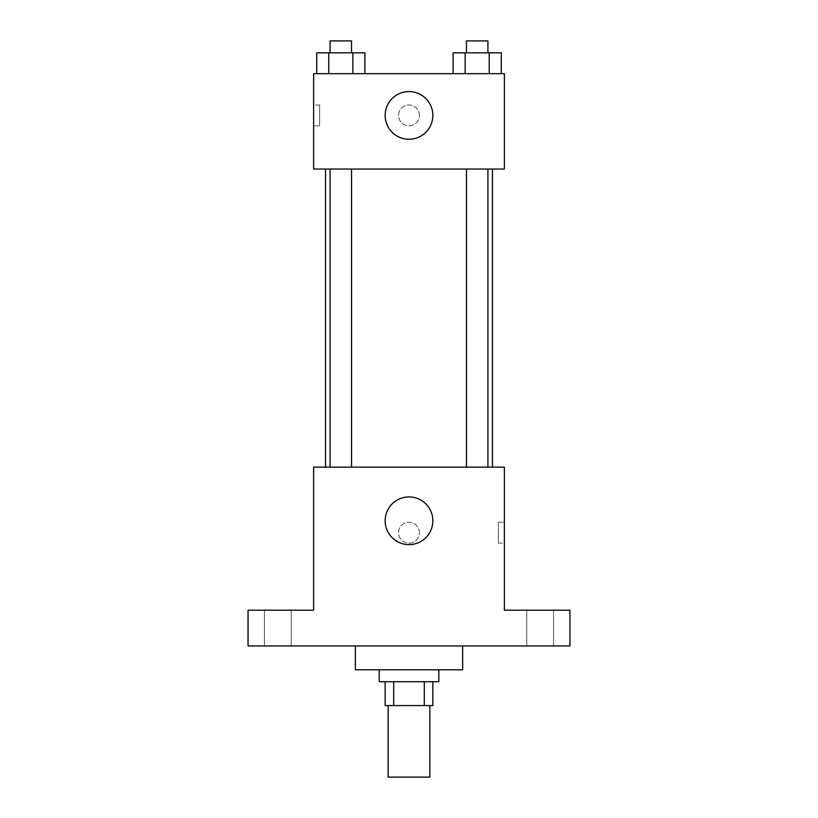 <?xml version="1.0" encoding="UTF-8"?>
<svg xmlns="http://www.w3.org/2000/svg" width="818" height="818" viewBox="0 0 818 818"><rect width="100%" height="100%" fill="white"/><g stroke="black" fill="none" stroke-linecap="round" stroke-linejoin="round"><path stroke-width="0.61" stroke-dasharray="4.09 3.07" d="M429.859 777.1L388.141 777.1M429.859 705.566L388.141 705.566L429.859 705.566M393.703 705.566L385.155 705.566L385.155 681.721L393.703 681.721L393.703 705.566L432.845 705.566L432.845 681.721L424.297 681.721L424.297 705.566M393.703 681.721L385.155 681.721M424.297 681.721L432.845 681.721M379.194 681.721L438.806 681.721M409 669.799L379.194 669.799L409 669.799M462.651 669.799L355.349 669.799M462.651 645.954L355.349 645.954L462.651 645.954M277.854 645.954L291.259 645.954L277.854 645.954M540.146 645.954L526.741 645.954L540.146 645.954M248.048 645.954L569.952 645.954L569.952 610.187L504.379 610.187L504.379 467.119L313.621 467.119L313.621 610.187L248.048 610.187L248.048 645.954M419.429 532.692A10.429 10.429 0 0 0 403.785 523.663A10.429 10.429 0 0 0 403.785 541.731A10.429 10.429 0 0 0 419.429 532.692A10.429 10.429 0 0 0 403.785 523.663A10.429 10.429 0 0 0 403.785 541.731A10.429 10.429 0 0 0 419.429 532.692M540.146 610.187L526.741 610.187L540.146 610.187M277.854 610.187L291.259 610.187L277.854 610.187M492.456 467.119L325.544 467.119L492.456 467.119M351.536 467.119L330.073 467.119L351.536 467.119L330.073 467.119L351.536 467.119L351.536 169.06L330.073 169.06L351.536 169.06M487.927 467.119L466.464 467.119L487.927 467.119L466.464 467.119L487.927 467.119L487.927 169.06L466.464 169.06L487.927 169.06M313.621 543.121L313.621 522.262L313.631 543.121M504.379 522.262L504.379 543.121L504.379 522.262L498.366 522.262L498.366 543.121L498.366 522.262M432.845 520.769A23.845 23.845 0 0 1 397.078 541.424A23.845 23.845 0 0 1 397.078 500.125A23.845 23.845 0 0 1 432.845 520.769M492.456 169.06L325.544 169.06L492.456 169.06M313.621 169.06L504.379 169.06L504.379 73.681L313.621 73.681L313.621 169.06M419.429 115.41A10.429 10.429 0 0 0 403.785 106.381A10.429 10.429 0 0 0 403.785 124.448A10.429 10.429 0 0 0 419.429 115.41A10.429 10.429 0 0 0 403.785 106.381A10.429 10.429 0 0 0 403.785 124.448A10.429 10.429 0 0 0 419.429 115.41M316.709 73.681L316.709 52.822L328.754 52.822L328.754 73.681L316.709 73.681L364.9 73.681L316.709 73.681L364.9 73.681L316.709 73.681L364.9 73.681L316.709 73.681L328.754 73.681L328.754 52.822L364.9 52.822L352.855 52.822L352.855 73.681L352.855 52.822L316.709 52.822L364.9 52.822L364.9 73.681M453.1 73.681L453.1 52.822L465.145 52.822L465.145 73.681L453.1 73.681L501.291 73.681L453.1 73.681L501.291 73.681L453.1 73.681L501.291 73.681L453.1 73.681L465.145 73.681L465.145 52.822L501.291 52.822L489.246 52.822L489.246 73.681L489.246 52.822L453.1 52.822L501.291 52.822L501.291 73.681M313.621 125.849L313.621 104.98L313.621 125.849L319.634 125.849L319.634 104.98L319.634 125.849M504.379 104.98L504.379 125.849L504.369 104.98M432.845 115.41A23.845 23.845 0 0 1 397.078 136.064A23.845 23.845 0 0 1 397.078 94.765A23.845 23.845 0 0 1 432.845 115.41M487.927 52.822L466.464 52.822L487.927 52.822L466.464 52.822L487.927 52.822L487.927 40.9L466.464 40.9L487.927 40.9L466.464 40.9L466.464 52.822M351.536 52.822L330.073 52.822L351.536 52.822L330.073 52.822L351.536 52.822L351.536 40.9L330.073 40.9L351.536 40.9L330.073 40.9L330.073 52.822M489.246 52.822L489.246 73.681M465.145 52.822L465.145 73.681M352.855 52.822L352.855 73.681M328.754 52.822L328.754 73.681M291.259 645.954L291.259 610.187L291.259 645.954M264.459 645.954L264.459 610.187L264.459 645.954M553.541 645.954L553.541 610.187L553.541 645.954M526.741 645.954L526.741 610.187L526.741 645.954M498.366 543.121L504.379 543.121M330.073 169.06L330.073 467.119M466.464 169.06L466.464 467.119M319.634 104.98L313.621 104.98"/><path stroke-width="1.23" d="M388.141 705.566L388.141 777.1L429.859 777.1L429.859 705.566M424.297 681.721L424.297 705.566L385.155 705.566L385.155 681.721M424.297 705.566L432.845 705.566L432.845 681.721M438.806 669.799L438.806 681.721L379.194 681.721L379.194 669.799M393.703 681.721L393.703 705.566M355.349 645.954L355.349 669.799L462.651 669.799L462.651 645.954M569.952 645.954L248.048 645.954L248.048 610.187L313.621 610.187L313.621 467.119L504.379 467.119L504.379 610.187L569.952 610.187L569.952 645.954M432.845 520.769A23.845 23.845 0 0 1 397.078 541.424A23.845 23.845 0 0 1 397.078 500.125A23.845 23.845 0 0 1 432.845 520.769M492.456 169.06L492.456 467.119M466.464 467.119L466.464 169.06M351.536 169.06L351.536 467.119M504.379 169.06L313.621 169.06L313.621 73.681L504.379 73.681L504.379 169.06M432.845 115.41A23.845 23.845 0 0 1 397.078 136.064A23.845 23.845 0 0 1 397.078 94.765A23.845 23.845 0 0 1 432.845 115.41M501.291 73.681L501.291 52.822L453.1 52.822L453.1 73.681M489.246 52.822L489.246 73.681M465.145 52.822L465.145 73.681M466.464 52.822L466.464 40.9L487.927 40.9L487.927 52.822M364.9 73.681L364.9 52.822L316.709 52.822L316.709 73.681M352.855 52.822L352.855 73.681M328.754 52.822L328.754 73.681M330.073 52.822L330.073 40.9L351.536 40.9L351.536 52.822M325.544 169.06L325.544 467.119M487.927 467.119L487.927 169.06M330.073 169.06L330.073 467.119"/></g></svg>
